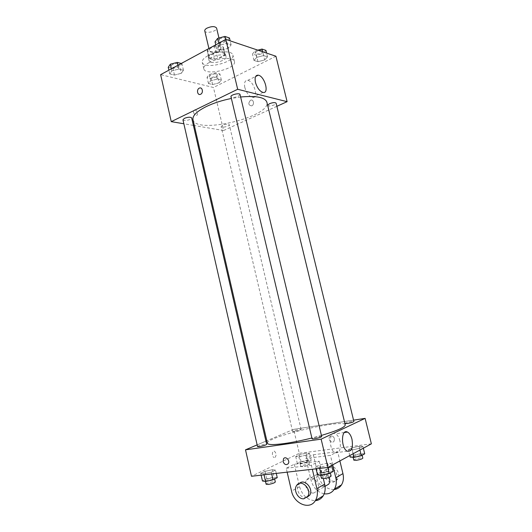 <?xml version="1.0" encoding="UTF-8"?>
<svg xmlns="http://www.w3.org/2000/svg" width="532" height="532" viewBox="0 0 532 532"><rect width="100%" height="100%" fill="white"/><g stroke="black" fill="none" stroke-linecap="round" stroke-linejoin="round"><path stroke-width="0.4" stroke-dasharray="2.66 2" d="M204.76 30.869C205.259 34.168 217.628 31.242 216.597 28.076M211.49 47.787C209.927 48.665 209.209 49.523 209.349 50.354C209.794 53.459 222.21 50.52 221.219 47.547C219.583 45.719 216.338 45.799 211.49 47.787M217.827 45.233L223.334 47.002L222.948 48.505L216.205 52.103L212.8 52.635L207.247 50.946L207.56 49.443L214.349 45.772L217.827 45.233L219.39 51.817L224.883 53.519L223.334 47.002L224.883 53.519M212.8 52.635L214.323 59.092L208.777 57.463L207.247 50.946M207.56 49.443L209.096 55.993L215.912 52.362L214.349 45.772M209.096 55.993L208.777 57.463M214.323 59.092L217.728 58.553L216.205 52.103M224.89 53.546L224.491 54.996L217.728 58.553M219.39 51.817L215.912 52.362M210.26 58.979L208.331 57.463C206.882 53.333 224.757 49.104 225.309 53.446C226.406 56.498 215.094 60.628 210.26 58.979M211.018 62.224C215.852 63.847 227.177 59.73 226.087 56.711C225.787 54.144 217.103 54.39 212.175 57.15C209.934 58.387 208.91 59.577 209.096 60.728L211.018 62.224M224.491 54.996L222.948 48.505M207.753 55.84C203.763 58.061 201.934 60.196 202.273 62.244C203.457 69.971 235.27 62.45 232.87 55.015C232.364 50.4 216.637 50.833 207.753 55.84M209.315 62.497C205.312 64.691 203.477 66.793 203.809 68.794C204.946 76.349 236.793 68.821 234.432 61.552C233.954 57.044 218.226 57.542 209.315 62.497M219.024 82.866L212.62 84.541L208.471 83.511L210.752 80.764L217.249 79.062L221.372 80.133L219.024 82.866L212.62 84.541L208.471 83.511L210.752 80.764L217.249 79.062L221.372 80.133L219.024 82.866L217.575 76.694L211.177 78.377L207.021 77.3L209.282 74.507L215.779 72.804L219.909 73.915L217.575 76.694M264.697 59.923L257.987 61.685L253.997 60.435L256.763 57.37L263.586 55.574L267.536 56.871L264.697 59.923L257.987 61.685L253.997 60.435L256.763 57.37L263.586 55.574L267.536 56.871L264.697 59.923L263.134 53.506L256.424 55.275L252.427 53.971L255.18 50.859L257.834 50.154M275.922 56.232L213.465 87.494L160.624 74.646M181.286 73.283L174.476 75.079L169.741 73.901L171.843 70.889L178.765 69.06L183.474 70.284L181.286 73.283L174.476 75.079L169.741 73.901L171.843 70.889L178.765 69.06L183.474 70.284L181.286 73.283L179.776 66.713L172.973 68.508L168.232 67.285M228.401 48.259L221.239 50.154L216.657 48.718L219.29 45.326L226.579 43.391L231.114 44.888L228.401 48.259L221.239 50.154L216.657 48.718L219.29 45.326L226.579 43.391L231.114 44.888L228.401 48.259L226.765 41.396L219.61 43.298L215.028 41.809M276.866 106.32L223.56 130.513L213.465 87.494M223.56 130.513L194.353 125.559M193.389 125.392L183.853 123.776M193.508 112.205C194.054 114.008 194.938 115.072 196.175 115.404C198.616 115.81 197.033 109.871 194.665 109.738C193.621 109.765 193.236 110.59 193.508 112.205M192.99 119.627C195.523 134.822 271.4 116.887 266.865 102.164M240.63 96.997L231.373 98.453M267.649 105.363C267.862 107.092 276.707 104.837 276.108 103.208M222.682 125.2L221.159 126.596C221.339 128.179 229.824 126.204 229.279 124.701C228.228 123.816 226.027 123.983 222.682 125.2M182.948 119.806C183.154 121.609 192.271 119.634 191.673 117.918M240.038 94.536L238.27 96.299C234.572 97.695 232.138 97.841 230.961 96.718M250.479 100.269C247.992 103.341 248.378 105.21 251.636 105.881C254.655 104.924 253.671 98.985 250.692 100.182L250.479 100.269C247.985 103.341 248.371 105.21 251.636 105.881C254.655 104.924 253.671 98.979 250.692 100.182L250.479 100.269M244.833 87.541C243.935 82.686 244.906 80.292 247.732 80.365C254.216 81.103 259.071 99.019 252.348 97.429C248.983 96.272 246.482 92.98 244.833 87.541M193.515 112.199C194.054 114.008 194.945 115.072 196.175 115.404C198.622 115.81 197.033 109.865 194.665 109.738C193.621 109.765 193.236 110.59 193.515 112.199M267.41 443.309C265.016 437.104 344.616 418.285 345.248 424.908M321.421 435.435L311.885 438.009M321.674 436.499L319.353 436.466C315.27 437.204 312.843 437.969 312.065 438.754M294.542 431.499L292.613 431.512C292.261 430.9 301.165 428.785 301.125 429.49C300.4 430.142 298.206 430.814 294.542 431.499M257.535 446.587C257.156 445.876 266.705 443.542 266.672 444.353M344.929 423.525C344.55 422.854 353.913 420.712 353.886 421.484M293.657 429.351L266.825 440.762L293.657 429.351L344.437 421.55L293.657 429.351L299.277 453.304L251.483 476.273M265.933 441.141L257.142 444.878L265.933 441.141M353.561 420.147L344.45 421.543L353.561 420.147M229.465 37.972L226.765 41.396M219.397 38.949L217.741 40.964C218.093 43.371 227.503 41.104 226.732 38.796C225.495 37.38 223.054 37.433 219.397 38.949M221.239 50.154L219.61 43.298M216.657 48.718L215.739 44.821M219.29 45.326L218.778 43.178M226.579 43.391L225.641 39.468M231.114 44.888L230.15 40.858M219.39 38.916L217.734 40.937C218.087 43.345 227.497 41.07 226.725 38.763C225.488 37.353 223.048 37.406 219.39 38.916M265.953 50.407L263.134 53.506M256.717 51.371L255.001 53.267C255.3 55.368 264.058 53.094 263.373 51.092C262.303 49.915 260.082 50.008 256.717 51.371M257.987 61.685L256.424 55.275M253.997 60.435L252.427 53.971M256.763 57.37L255.18 50.859M263.586 55.574L262.655 51.777M267.536 56.871L266.612 53.107M256.71 51.345L254.994 53.247C255.3 55.341 264.052 53.067 263.367 51.065C262.296 49.888 260.082 49.981 256.71 51.345M181.272 63.474L181.944 63.654L179.776 66.713M172.142 64.698L170.752 66.38C171.051 68.568 180.095 66.646 179.404 64.545C178.14 63.208 175.72 63.255 172.142 64.698M174.476 75.079L172.973 68.508M169.741 73.901L168.89 70.171M171.843 70.889L171.37 68.828M178.765 69.06L177.901 65.296M183.474 70.284L181.944 63.654M172.142 64.671L170.745 66.354C171.045 68.542 180.095 66.62 179.397 64.518C178.134 63.182 175.713 63.228 172.142 64.671M210.885 74.932L209.428 76.535C209.688 78.463 218.113 76.508 217.482 74.666C216.384 73.542 214.183 73.629 210.885 74.932M212.62 84.541L211.177 78.377M208.471 83.511L207.021 77.3M210.752 80.764L209.282 74.507M217.249 79.062L215.779 72.804M221.372 80.133L219.909 73.915M210.878 74.906L209.428 76.515C209.681 78.437 218.107 76.482 217.475 74.64C216.378 73.516 214.177 73.609 210.878 74.906M333.152 471.438L329.281 471L321.534 472.735L317.518 474.93M322.851 474.557L320.497 474.318C320.005 473.227 330.106 470.867 330.166 472.057C329.434 473.054 327 473.886 322.851 474.557M327.406 463.139L319.666 464.868L315.636 466.996L319.406 467.395L327.286 465.633L331.256 463.498L327.406 463.139L319.666 464.868L315.636 466.996L319.406 467.395L327.286 465.633L331.256 463.498L327.406 463.139L329.281 471M321.534 472.735L319.666 464.868M316.068 468.812L315.636 466.996M319.646 468.399L319.406 467.395M327.725 467.462L327.286 465.633M331.702 465.374L331.256 463.498M321.441 478.295C320.942 477.171 331.05 474.81 331.11 476.034M364.719 453.816L360.842 453.563L353.62 455.186L350.156 457.081M355.296 456.629L352.929 456.469C352.483 455.538 361.9 453.41 361.94 454.434C361.314 455.272 359.1 456.004 355.296 456.629M359.06 446.275L351.852 447.897L348.374 449.733L352.164 449.952L359.499 448.303L362.924 446.461L359.06 446.275L351.852 447.897L348.374 449.733L352.164 449.952L359.499 448.303L362.924 446.461L359.06 446.275L360.842 453.563M353.62 455.186L351.852 447.897M349.783 455.565L348.374 449.733M353.088 453.769L352.164 449.952M359.931 450.059L359.499 448.303M363.349 448.203L362.924 446.461M353.827 460.153C353.374 459.189 362.797 457.061 362.837 458.118M277.258 477.669L274.08 477.197L266.745 478.84L262.462 480.981M267.21 480.662L265.269 480.469C264.823 479.485 274.419 477.111 274.445 478.195C273.641 479.172 271.234 479.997 267.21 480.662M272.357 469.709L265.036 471.352L260.747 473.427L263.825 473.866L271.273 472.197L275.523 470.108L272.357 469.709L265.036 471.352L260.747 473.427L263.825 473.866L271.273 472.197L275.523 470.108L272.357 469.709L274.08 477.197M266.745 478.84L265.036 471.352M261.139 475.156L260.747 473.427M264.038 474.823L263.825 473.866M271.679 473.939L271.273 472.197M276.281 473.407L275.523 470.108M266.133 484.253C265.681 483.242 275.283 480.862 275.317 481.979M307.942 460.133L301.079 461.676L297.355 463.538L300.54 463.864L307.516 462.295L311.193 460.426L307.942 460.133L306.299 453.164L299.443 454.714L295.712 456.516L298.878 456.782L305.847 455.212L309.531 453.397L306.299 453.164L299.443 454.714L295.712 456.516L298.878 456.782L305.847 455.212L309.531 453.397L306.299 453.164M301.97 463.139L299.988 463.006C299.583 462.155 308.533 460.02 308.547 460.965C307.855 461.789 305.661 462.514 301.97 463.139M301.079 461.676L299.443 454.714M297.355 463.538L295.712 456.516M300.54 463.864L298.878 456.782M307.516 462.295L305.847 455.212M311.193 460.426L309.531 453.397M302.801 466.677L300.813 466.524C300.4 465.646 309.358 463.512 309.378 464.483C308.686 465.327 306.498 466.059 302.801 466.677M339.968 440.975C338.997 437.264 337.494 434.877 335.453 433.793C328.909 430.248 328.503 450.059 335.173 452.765C339.556 453.231 341.158 449.294 339.968 440.975M334.475 438.634C333.218 435.861 331.609 435.249 329.66 436.799C327.493 439.518 332.128 444.147 334.076 441.181L334.475 438.634L334.069 441.188C332.128 444.147 327.493 439.518 329.66 436.799C331.609 435.249 333.218 435.861 334.475 438.634M371.376 443.841L299.277 453.304M274.964 457.487C276.613 455.365 276.427 453.264 274.406 451.189C272.012 450.052 271.626 456.649 274.047 457.493L274.053 457.493C271.626 456.649 272.012 450.052 274.406 451.189C276.427 453.264 276.613 455.359 274.964 457.487M334.103 489.546C326.442 489.4 321.222 484.978 318.442 476.28L313.341 454.747L305.913 458.451L330.452 455.365L337.647 451.628L339.888 460.931M313.341 454.747L337.647 451.628M287.147 472.15L286.243 468.253L294.309 464.237L319.2 461.197L311.386 465.254L312.324 469.244M286.243 468.253L311.386 465.254M313.747 493.038C308.194 493.869 303.127 484.645 306.565 480.07C310.841 472.935 322.239 483.894 317.498 490.704L313.747 493.038M294.309 464.237L299.549 486.687C302.329 495.611 307.582 500.273 315.323 500.678M319.2 461.197L323.33 478.594M328.749 484.16L325.059 486.461C319.579 487.292 314.598 478.328 317.99 473.846C322.04 470.175 325.77 471.325 329.182 477.284M332.719 464.828L330.452 455.365M324.201 493.809C317.624 492.293 313.242 487.804 311.067 480.343L305.913 458.451M306.844 497.427L305.887 497.606C300.281 498.431 295.16 489.034 298.632 484.399L299.489 483.389M328.823 467.695C334.143 466.757 339.23 475.448 335.958 479.977C331.695 487.132 320.47 476.339 325.298 469.862L328.823 467.695M330.605 466.724L327.094 468.885C322.272 475.342 333.471 486.082 337.72 478.953C340.985 474.438 335.911 465.786 330.605 466.724M299.549 486.687L291.543 491.096M318.442 476.28L311.067 480.343M208.916 48.518L209.349 50.354M218.958 38.005L221.219 47.547M226.087 56.711L225.309 53.446M209.096 60.728L208.331 57.463M208.75 57.363L207.221 50.839M234.432 61.552L232.87 55.015M203.809 68.794L202.273 62.244M252.348 97.429L262.948 92.415M247.732 80.365L255.646 76.475M301.125 429.49L229.279 124.701M292.613 431.512L221.159 126.596M330.385 472.981L330.166 472.057M320.736 475.335L320.497 474.318M362.139 455.259L361.94 454.434M353.135 457.301L352.929 456.469M274.632 479.006L274.445 478.195M265.495 481.48L265.269 480.469M309.378 464.483L308.547 460.965M300.813 466.524L299.988 463.006M344.45 432.496L335.453 433.793M347.349 451.216L335.173 452.765M317.498 490.704L325.039 486.321M306.565 480.07L317.99 473.846M296.603 485.503L298.632 484.399M327.094 468.885L325.298 469.862M337.72 478.953L335.958 479.977"/><path stroke-width="0.8" d="M218.958 38.005L216.597 28.076C214.928 26.115 211.683 26.148 206.868 28.183C205.312 29.087 204.614 29.985 204.76 30.869L208.916 48.518M183.853 123.776L171.251 121.642L160.624 74.646L225.781 39.388L275.922 56.232L287.107 101.665L276.866 106.32M194.353 125.559L193.389 125.392M231.373 98.453C221.917 100.382 213.545 103.095 206.256 106.58C196.76 111.381 192.338 115.73 192.99 119.627L267.41 443.309C268.028 444.905 273.767 444.971 284.633 443.502C292.913 442.305 301.996 440.476 311.885 438.009M321.421 435.435C337.168 430.727 345.115 427.216 345.248 424.908L266.865 102.164C265.016 97.303 256.271 95.58 240.63 96.997M171.251 121.642L237.678 89.276L287.107 101.665M269.445 103.713L267.649 105.363L344.929 423.525L347.236 423.512C351 422.82 353.221 422.142 353.886 421.484L276.108 103.208C275.091 102.27 272.869 102.443 269.445 103.713M184.405 118.35L182.948 119.806L257.535 446.587L259.43 446.614C263.413 445.883 265.827 445.124 266.672 444.353L191.673 117.918C190.456 116.86 188.035 117.007 184.405 118.35M230.961 96.718C230.27 94.842 239.812 92.548 240.038 94.536L321.674 436.499C322.119 437.277 312.018 439.651 312.065 438.754L230.961 96.718M237.678 89.276L225.781 39.388M255.46 82.387C254.535 77.492 255.473 75.092 258.273 75.185C264.683 76.003 269.604 94.084 262.948 92.415C259.616 91.218 257.122 87.873 255.46 82.387M200.65 94.25L200.471 94.33C197.325 95.733 196.268 89.15 199.467 88.086C202.459 86.769 203.65 92.927 200.65 94.25C203.65 92.927 202.466 86.769 199.467 88.086L199.467 88.086C196.268 89.15 197.325 95.733 200.471 94.33M266.825 440.762L265.933 441.141L266.825 440.762M327.892 467.448L251.483 476.273L245.498 449.833L257.142 444.878L245.498 449.833L321.135 439.146L365.105 418.371L353.561 420.147L365.105 418.371L371.376 443.841L327.892 467.448L321.135 439.146L365.105 418.371M215.739 44.821L215.028 41.809L217.635 38.357L224.916 36.422L229.465 37.972L230.15 40.858M218.778 43.178L217.635 38.357M225.641 39.468L224.916 36.422M257.834 50.154L261.99 49.057L265.953 50.407L266.612 53.107M262.655 51.777L261.99 49.057M168.89 70.171L168.232 67.285L170.32 64.212L177.236 62.384L181.272 63.474M171.37 68.828L170.32 64.212M177.901 65.296L177.236 62.384M316.068 468.812L317.518 474.93L321.308 475.409L329.195 473.646L333.152 471.438L331.702 465.374M321.308 475.409L319.646 468.399M329.195 473.646L327.725 467.462M330.385 472.981L331.11 476.034C330.392 477.058 327.951 477.896 323.795 478.554L321.441 478.295L320.736 475.335M349.783 455.565L350.156 457.081L353.966 457.367L361.314 455.718L364.719 453.816L363.349 448.203M353.966 457.367L353.088 453.769M361.314 455.718L359.931 450.059M362.139 455.259L362.837 458.118C362.219 458.976 360.004 459.714 356.194 460.333L353.827 460.153L353.135 457.301M261.139 475.156L262.462 480.981L265.561 481.487L273.029 479.817L277.258 477.669L276.281 473.407M265.561 481.487L264.038 474.823M273.029 479.817L271.679 473.939M274.632 479.006L275.317 481.979C274.519 482.976 272.105 483.807 268.081 484.466L266.133 484.253L265.495 481.48M283.091 461.59C284.434 464.682 286.143 465.387 288.218 463.698C290.465 460.725 285.564 455.598 283.529 458.77L283.091 461.59L283.523 458.77C285.558 455.598 290.465 460.725 288.211 463.698C286.143 465.387 284.434 464.682 283.091 461.59M245.498 449.833L321.135 439.146M351.991 439.319C353.228 447.725 351.685 451.695 347.349 451.216C340.753 448.456 340.999 428.459 347.482 432.064C349.504 433.154 351.007 435.575 351.991 439.319M323.33 478.594L324.653 484.153L316.899 488.615C317.897 493.184 317.405 497.154 315.41 500.532C309.883 510.421 293.983 503.851 291.543 491.096L287.147 472.15M315.323 500.678C318.661 500.399 321.281 498.797 323.177 495.877C325.152 492.546 325.644 488.635 324.653 484.153M329.182 477.284C330.073 479.884 329.933 482.178 328.749 484.16L325.039 486.321M339.888 460.931L342.941 473.62L335.805 477.729L332.719 464.828M335.805 477.729C336.776 482.098 336.291 485.916 334.349 489.174C331.915 492.785 328.537 494.328 324.201 493.809M299.489 483.389C304.583 478.175 314.04 489.081 309.671 495.252L306.844 497.427M312.324 469.244L316.899 488.615M303.878 498.777C298.259 499.595 293.125 490.152 296.603 485.503C300.926 478.241 312.47 489.487 307.676 496.416L303.878 498.777M342.941 473.62C343.898 477.916 343.419 481.673 341.491 484.891C339.702 487.625 337.241 489.181 334.103 489.546M255.646 76.475L258.273 75.185M347.482 432.064L344.45 432.496M307.676 496.416L309.671 495.252M323.177 495.877L315.41 500.532M341.491 484.891L334.349 489.174"/></g></svg>
